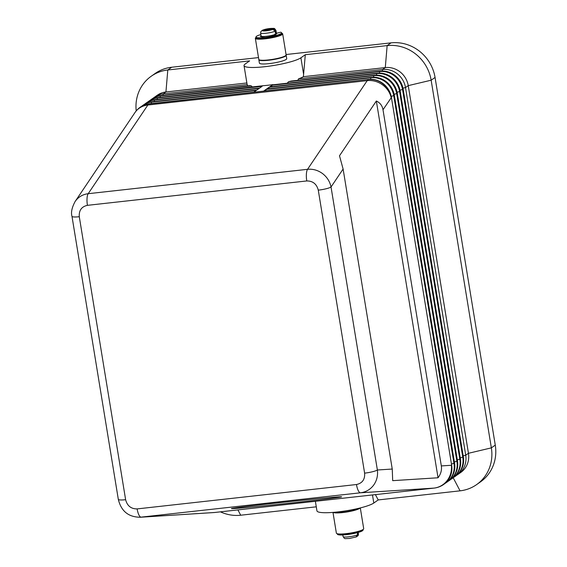 <?xml version="1.0" encoding="UTF-8"?>
<svg xmlns="http://www.w3.org/2000/svg" width="567" height="567" viewBox="0 0 567 567"><rect width="100%" height="100%" fill="white"/><g stroke="black" fill="none" stroke-linecap="round" stroke-linejoin="round"><path stroke-width="0.85" d="M139.907 517.267L360.52 492.787A10.383 3.189 -96.3 0 1 358.224 490.526A10.383 3.189 -96.3 0 1 356.48 484.523L137.136 508.904C131.076 508.946 127.242 505.877 125.626 499.711L79.288 216.714C78.856 210.414 81.57 206.622 87.424 205.339A10.383 3.189 -96.3 0 1 87.042 198.379A10.383 3.189 -96.3 0 1 88.197 193.694C82.825 194.382 78.572 196.841 75.432 201.058L74.972 201.739M441.324 465.918C441.955 470.05 440.857 473.998 438.043 477.775L392.697 480.66L392.244 469.044L343.113 169.044L339.498 155.776L376.346 101.011C380.06 102.74 382.278 105.66 383.001 109.764L441.324 465.918L451.375 465.28A20.766 19.76 86.4 0 1 447.179 480.518A20.766 19.76 86.4 0 1 433.939 488.109L214.588 512.497L141.169 517.168A10.383 3.189 83.7 0 1 138.872 514.907A10.383 3.189 83.7 0 1 137.136 508.904M214.773 512.476A20.766 6.379 -96.3 0 1 214.68 512.483L434.031 488.102A20.766 6.379 83.7 0 1 433.939 488.109L360.52 492.787C365.892 492.099 370.251 489.569 373.596 485.203C376.793 480.724 378.054 475.656 377.374 469.993A10.383 1.637 170.7 0 1 372.427 471.765A10.383 1.637 170.7 0 1 364.616 473.14C365.049 479.441 362.334 483.24 356.48 484.523M392.244 469.044L377.374 469.993L331.036 186.997C329.895 181.56 327.067 177.088 322.566 173.587C317.959 170.228 312.956 168.803 307.548 169.313A10.383 3.189 83.7 0 0 306.393 173.998A10.383 3.189 83.7 0 0 306.768 180.951C312.828 180.916 316.662 183.977 318.278 190.151L364.616 473.14M343.113 169.044L331.036 186.997A10.383 1.637 170.7 0 1 326.082 188.776A10.383 1.637 170.7 0 1 318.278 190.151M79.288 216.714A10.383 1.637 170.7 0 1 73.2 216.885A10.383 1.637 170.7 0 1 71.974 216.339A10.383 1.637 170.7 0 1 71.974 216.261M125.626 499.711A10.383 1.637 170.7 0 1 119.538 499.881A10.383 1.637 170.7 0 1 118.312 499.329C121.855 514.028 131.622 517.125 140.29 517.246L213.702 512.568A20.766 20.766 0 0 0 214.68 512.483A20.766 6.379 -96.3 0 1 214.588 512.497A20.766 19.76 86.4 0 1 213.702 512.568M247.595 85.893L247.233 84.547L163.204 93.888A20.766 19.491 -125 0 0 154.593 97.127A20.766 19.491 -125 0 0 153.451 97.999M252.443 87.091L251.259 85.837L160.27 95.951A20.766 19.491 -125 0 0 151.658 99.182A20.766 19.491 -125 0 0 150.51 100.054M140.375 107.099A20.766 19.491 55 0 1 140.503 107.007A20.766 19.491 55 0 1 149.114 103.775L253.874 92.13L256.227 90.479L151.46 102.124A20.766 19.491 -125 0 0 142.849 105.363L143.437 104.952A20.766 19.491 55 0 1 152.048 101.713L256.816 90.068L259.162 88.424L154.394 100.068A20.766 19.491 -125 0 0 145.783 103.3L146.371 102.889A20.766 19.491 55 0 1 154.982 99.657L259.75 88.013L262.096 86.361L157.335 98.006A20.766 19.491 -125 0 0 148.717 101.245A20.766 19.491 -125 0 0 147.576 102.117M145.783 103.3A20.766 19.491 -125 0 0 144.642 104.172M142.849 105.363A20.766 19.491 -125 0 0 141.707 106.235M456.789 475.181A20.766 19.491 -125 0 0 458.001 474.402L460.737 472.481A20.766 19.491 -125 0 0 465.046 468.25A20.766 19.491 -125 0 0 468.455 453.295L408.247 85.638A20.766 19.491 -125 0 0 400.153 71.966A20.766 19.491 -125 0 0 385.291 67.586L303.395 76.687A29.42 4.642 170.7 0 1 298.525 78.848L297.866 80.308M458.001 474.402A20.766 19.491 -125 0 0 462.303 470.171A20.766 19.491 -125 0 0 465.72 455.216L405.511 87.559A20.766 19.491 -125 0 0 397.41 73.887A20.766 19.491 -125 0 0 382.555 69.507L298.525 78.848M288.624 81.683A29.42 4.642 170.7 0 0 291.176 81.053L380.202 71.151A20.766 19.491 55 0 1 395.064 75.539A20.766 19.491 55 0 1 403.158 89.21L463.367 456.867A20.766 19.491 55 0 1 459.957 471.815A20.766 19.491 55 0 1 455.648 476.053L455.067 476.464A20.766 19.491 -125 0 0 459.369 472.226A20.766 19.491 -125 0 0 462.778 457.278L402.577 89.621A20.766 19.491 -125 0 0 394.476 75.95A20.766 19.491 -125 0 0 379.614 71.562L288.624 81.683L287.143 83.229M447.987 481.362A20.766 19.491 -125 0 0 449.192 480.582A20.766 19.491 -125 0 0 453.501 476.344A20.766 19.491 -125 0 0 456.91 461.396L396.702 93.739A20.766 19.491 -125 0 0 388.608 80.067A20.766 19.491 -125 0 0 373.745 75.68L268.985 87.332L266.632 88.976L371.399 77.332A20.766 19.491 55 0 1 386.262 81.712A20.766 19.491 55 0 1 394.356 95.384L454.564 463.041A20.766 19.491 55 0 1 451.155 477.995A20.766 19.491 55 0 1 446.846 482.226L446.257 482.637A20.766 19.491 -125 0 0 450.567 478.406A20.766 19.491 -125 0 0 453.976 463.452L393.767 95.795A20.766 19.491 -125 0 0 385.673 82.123A20.766 19.491 -125 0 0 370.811 77.743L266.043 89.388L263.698 91.039L368.465 79.387A20.766 19.491 55 0 1 383.32 83.774A20.766 19.491 55 0 1 391.421 97.446L451.63 465.103A20.766 19.491 55 0 1 448.213 480.051A20.766 19.491 55 0 1 443.911 484.289A20.766 19.491 55 0 1 443.784 484.374M450.921 479.299A20.766 19.491 -125 0 0 452.126 478.52A20.766 19.491 -125 0 0 456.435 474.288A20.766 19.491 -125 0 0 459.844 459.334L399.636 91.677A20.766 19.491 -125 0 0 391.542 78.005A20.766 19.491 -125 0 0 376.679 73.625L271.919 85.27L269.566 86.921L374.333 75.269A20.766 19.491 55 0 1 389.196 79.656A20.766 19.491 55 0 1 397.29 93.328L457.498 460.985A20.766 19.491 55 0 1 454.089 475.933A20.766 19.491 55 0 1 449.78 480.171L449.192 480.582M453.855 477.244A20.766 19.491 -125 0 0 455.067 476.464M272.862 84.816L377.268 73.214A20.766 19.491 55 0 1 392.13 77.594A20.766 19.491 55 0 1 400.224 91.266L460.432 458.923A20.766 19.491 55 0 1 457.023 473.877A20.766 19.491 55 0 1 452.714 478.109L452.126 478.52M445.052 483.417A20.766 19.491 -125 0 0 446.257 482.637M332.978 512.398L336.373 533.15A13.842 2.183 -9.3 0 0 346.125 533.653A13.842 2.183 -9.3 0 0 363.702 528.671L360.307 507.926M333.162 512.384A13.842 2.183 -9.3 0 0 342.674 512.575A13.842 2.183 -9.3 0 0 360.13 507.968M333.814 512.334A13.842 2.183 -9.3 0 0 342.617 512.235A13.842 2.183 -9.3 0 0 359.492 508.124M338.109 533.894A12.977 2.048 -9.3 0 0 338.315 533.944A12.977 2.048 -9.3 0 0 350.697 533.221A12.977 2.048 -9.3 0 0 362.299 529.932M337.351 533.76L337.422 534.185A12.977 2.048 -9.3 0 0 338.449 534.787A12.977 2.048 -9.3 0 0 352.965 533.682A12.977 2.048 -9.3 0 0 363.043 529.996L362.972 529.564M256.078 37.436A13.842 2.183 -9.3 0 0 255.348 38.329A13.842 2.183 -9.3 0 0 265.094 38.832A13.842 2.183 -9.3 0 0 282.671 33.85A13.842 2.183 -9.3 0 0 281.693 33.24M255.348 38.329L258.8 59.407A13.842 2.183 -9.3 0 0 268.545 59.918A13.842 2.183 -9.3 0 0 286.122 54.935L282.671 33.85M258.864 59.57A13.842 2.183 -9.3 0 0 258.85 59.748A13.842 2.183 -9.3 0 0 268.602 60.251A13.842 2.183 -9.3 0 0 286.179 55.268A13.842 2.183 -9.3 0 0 286.108 55.112M286.179 55.268L286.732 58.642A13.842 2.183 170.7 0 1 269.155 63.624A13.842 2.183 170.7 0 1 259.402 63.121L258.85 59.748M265.214 36.416A3.289 0.517 -9.3 0 0 264.562 36.564L262.429 36.848A8.654 1.368 170.7 0 1 260.296 36.373L261.103 35.99A7.789 1.226 -9.3 0 0 266.589 36.288A7.789 1.226 -9.3 0 0 276.476 33.481L275.973 30.448A7.789 1.226 -9.3 0 1 275.931 30.625L276.292 32.815A7.789 1.226 170.7 0 1 275.505 33.368L275.151 31.171L272.812 29.371L262.33 30.54L260.877 31.483L260.607 32.964A7.789 1.226 -9.3 0 0 266.086 33.247A7.789 1.226 -9.3 0 0 275.151 31.171M260.863 34.552A12.977 2.048 -9.3 0 0 256.008 37.004L256.142 37.847A12.977 2.048 -9.3 0 0 257.17 38.45A12.977 2.048 -9.3 0 0 271.685 37.344A12.977 2.048 -9.3 0 0 281.764 33.659L281.622 32.815A12.977 2.048 -9.3 0 0 280.594 32.213L276.597 33.233M256.008 37.004A12.977 2.048 -9.3 0 0 257.035 37.606A12.977 2.048 -9.3 0 0 271.55 36.501A12.977 2.048 -9.3 0 0 281.622 32.815M261.855 30.653L263.109 29.987L273.592 28.825L275.931 30.625M358.11 532.47L358.174 535.517L357.196 536.347M355.934 537.013L357.614 534.766L357.274 532.704M303.508 501.625A55.382 0.765 -6.1 0 1 231.442 508.578A55.382 0.765 -6.1 0 1 269.523 503.787A55.382 0.765 -6.1 0 1 341.582 496.834A55.382 0.765 -6.1 0 1 303.508 501.625M275.378 34.332A3.289 0.517 -9.3 0 0 275.527 34.339L275.931 34.445L275.576 34.679A8.654 1.368 170.7 0 1 271.04 35.891L269.07 36.061A3.289 0.517 -9.3 0 0 268.538 36.026M262.741 36.472A3.289 0.517 170.7 0 1 261.663 36.735L261.437 36.784M275.434 32.914L276.292 32.815M375.418 494.615L378.21 499.938L460.057 490.838A39.803 37.358 -125 0 0 476.563 484.636L480.476 481.886A39.803 37.358 -125 0 0 495.267 445.116L435.059 77.459A39.803 37.358 -125 0 0 391.06 42.858L286.059 54.531M258.502 57.593L171.709 67.239A39.803 37.358 -125 0 0 155.202 73.441L151.29 76.191A39.803 37.358 -125 0 0 136.215 110.898M171.709 67.239L167.797 69.982L249.643 60.889L245.242 63.972A29.42 4.642 -9.3 0 0 244.037 65.637A29.42 4.642 -9.3 0 0 269.24 66.155A29.42 4.642 -9.3 0 0 300.9 57.791L305.301 54.701L303.395 76.687M272.833 84.632A29.42 4.642 170.7 0 1 263.01 85.723L157.917 97.595A20.766 19.491 55 0 0 149.305 100.834L148.717 101.245M247.233 84.547A29.42 4.642 170.7 0 1 247.07 84.185L244.037 65.637M251.259 85.837A29.42 4.642 170.7 0 1 249.884 85.638L160.858 95.54A20.766 19.491 55 0 0 152.239 98.771L151.658 99.182M476.563 484.636A39.803 37.358 -125 0 0 491.355 447.866L431.147 80.202A39.803 37.358 -125 0 0 387.148 45.601L305.301 54.701M246.872 82.973L165.94 91.967A20.766 19.491 -125 0 0 157.328 95.206L154.593 97.127M315.372 501.292L316.946 510.874A29.42 4.642 -9.3 0 0 342.149 511.391A29.42 4.642 -9.3 0 0 373.809 503.028L378.21 499.938M220.428 511.845A39.803 37.358 -125 0 0 240.706 515.219L316.28 506.82M438.043 477.775L376.346 101.011M265.902 90.791L266.043 89.388M268.836 88.736L268.985 87.332M271.77 86.673L271.919 85.27M163.055 95.291L163.204 93.888L165.94 91.967L167.797 69.982A39.803 37.358 -125 0 0 151.29 76.191M368.465 79.387L148.866 103.952A20.766 19.491 -125 0 0 140.247 107.184A20.766 20.766 0 0 0 134.946 112.592A20.766 18.583 33.9 0 1 135.237 112.181A20.766 18.583 33.9 0 1 147.859 105.023A20.766 6.379 -96.3 0 1 148.348 104.406A20.766 6.379 -96.3 0 1 148.866 103.952L149.114 103.775M147.859 105.023L367.21 80.634A20.766 18.583 33.9 0 1 382.364 84.71A20.766 18.583 33.9 0 1 391.173 97.616A20.766 19.491 -125 0 0 383.072 83.951A20.766 19.491 -125 0 0 368.21 79.564A20.766 6.379 83.7 0 0 367.692 80.018A20.766 6.379 83.7 0 0 367.21 80.634L307.548 169.313L88.197 193.694L147.859 105.023M383.001 109.764L391.421 97.446M87.424 205.339L306.768 180.951M160.121 97.354L160.27 95.951L160.858 95.54M157.187 99.409L157.335 98.006L157.917 97.595M154.252 101.472L154.394 100.068L154.982 99.657M151.311 103.527L151.46 102.124L152.048 101.713M495.267 445.116L491.355 447.866L468.455 453.295L465.72 455.216L463.196 455.84M402.967 88.19L405.511 87.559L408.247 85.638L431.147 80.202L435.059 77.459M454.564 463.041L451.46 464.075M451.63 465.103L451.375 465.28A20.766 19.491 -125 0 1 447.965 480.228A20.766 19.491 -125 0 1 443.663 484.466L443.911 484.289M457.498 460.985L454.394 462.02M463.367 456.867L460.262 457.902M391.23 96.425L394.356 95.384M394.164 94.363L397.29 93.328M400.033 90.245L403.158 89.21M397.098 92.308L400.224 91.266M460.432 458.923L457.328 459.957M272.812 29.371A5.713 0.9 170.7 0 1 266.348 30.816A5.713 0.9 170.7 0 1 262.33 30.54M263.109 29.987A5.713 0.9 170.7 0 1 269.573 28.548A5.713 0.9 170.7 0 1 273.592 28.825M358.174 535.517L358.443 534.036A7.789 1.226 170.7 0 1 358.394 534.213M357.614 534.766A7.789 1.226 170.7 0 1 348.556 536.843A7.789 1.226 170.7 0 1 343.07 536.552L342.808 534.964M261.663 36.735L261.593 36.331M300.9 57.791L303.628 74.483M391.06 42.858L387.148 45.601L385.291 67.586L382.555 69.507L382.392 71.038M380.202 71.151L379.614 71.562L379.458 73.093M373.809 503.028L372.484 494.941M240.706 515.219L237.92 509.903M460.057 490.838L453.196 477.761M370.648 79.274L370.811 77.743L371.399 77.332M373.589 77.211L373.745 75.68L374.333 75.269M376.523 75.156L376.679 73.625L377.268 73.214M134.946 112.592L75.135 201.491C71.881 207.565 70.825 212.519 71.981 216.332L118.312 499.329M260.607 32.964L261.103 35.997M262.521 30.15L269.672 28.506C275.165 28.47 273.974 27.67 275.973 30.448M358.443 534.036L358.181 532.448M343.07 536.552C345.069 539.33 343.885 538.53 349.371 538.494L356.523 536.85M276.498 33.014L276.639 33.857M274.882 34.977L274.747 34.133M434.031 488.102A20.766 20.766 0 0 0 443.663 484.466"/></g></svg>
